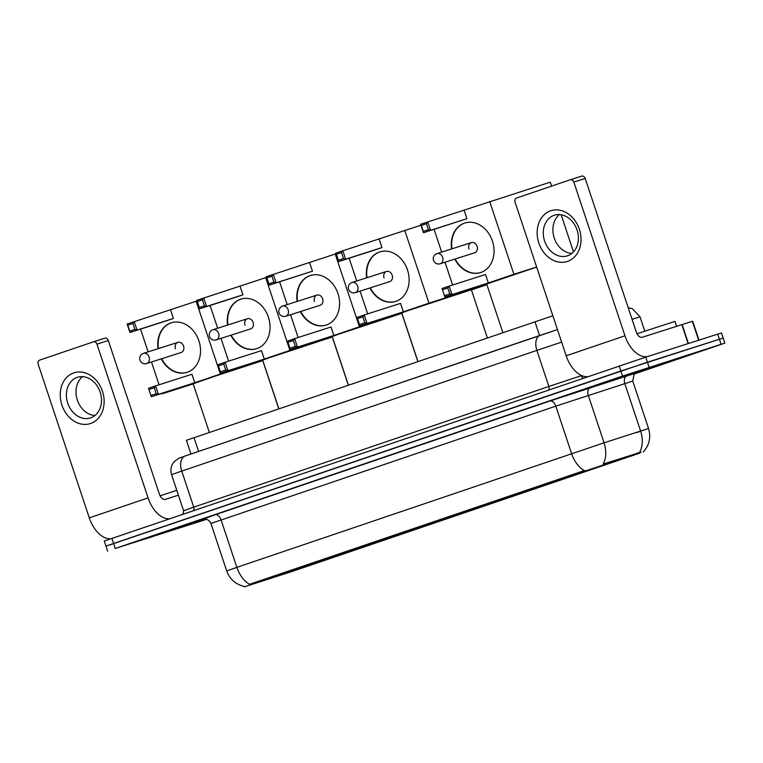 <?xml version="1.0" encoding="UTF-8"?>
<svg xmlns="http://www.w3.org/2000/svg" width="763" height="763" viewBox="0 0 763 763"><rect width="100%" height="100%" fill="white"/><g stroke="black" fill="none" stroke-linecap="round" stroke-linejoin="round"><path stroke-width="1.14" d="M320.746 561.263L260.364 581.549L320.746 561.263M529.35 490.371L468.959 510.647L529.35 490.371M459.812 514.004L399.421 534.281L459.812 514.004M390.284 537.629L329.893 557.915L390.284 537.629M614.282 461.501L553.9 481.787L614.282 461.501M639.909 453.06L583.237 471.582L244.265 586.871L291.828 571.573L639.909 453.06M190.96 454.023L186.391 440.308L552.87 315.768M679.27 357.733L624.01 376.293L679.27 357.733M147.421 538.23L205.705 519.012M251.122 584.458L250.922 583.829L249.673 584.305A23.338 13.915 -108.8 0 1 236.854 567.348L604.067 442.798A23.338 16.033 72.1 0 1 603.18 464.028L641.101 452.116M634.911 373.765L724.85 343.112L723.162 338.047L647.444 362.196L109.738 544.944M250.922 583.829L584.401 470.542A23.338 13.915 71.2 0 1 571.582 453.584L555.807 406.135L210.912 523.475C207.822 517.123 201.518 519.288 203.177 519.078L203.187 519.078M724.85 343.112L622.56 376.054L115.261 548.463L206.754 519.279M645.765 357.132L104.273 541.024L105.962 546.089L620.882 370.99L723.162 338.047L721.483 332.983L717.706 334.137L645.765 357.132L649.132 367.251M630.372 374.356L685.06 355.987L630.372 374.356M676.59 326.297L674.959 321.404L636.991 333.736M672.432 360.06L632.556 373.45L672.432 360.06M550.667 210.798A26.667 21.412 72.3 0 1 579.355 229.205A26.667 21.412 72.3 0 1 567.5 261.404A26.667 21.412 72.3 0 1 538.812 242.987A26.667 21.412 72.3 0 1 550.667 210.798M567.567 255.786A21.335 17.129 -107.7 0 0 577.105 230.178A21.335 17.129 -107.7 0 0 554.339 215.214A21.335 17.129 -107.7 0 0 554.1 215.3A21.335 17.129 -107.7 0 0 544.572 240.898A21.335 17.129 -107.7 0 0 567.329 255.863A21.335 17.129 -107.7 0 0 567.567 255.786M647.949 356.435A26.667 15.899 -108.8 0 1 624.973 335.806L573.833 182.08A3.338 2.68 -107.7 0 0 570.285 179.763A3.338 2.68 -107.7 0 0 570.247 179.772L516.522 198.037A3.338 2.68 -107.7 0 0 515.044 202.061L566.184 355.787L624.973 335.806M587.596 376.674A26.667 15.899 -108.8 0 1 566.184 355.787M571.849 253.421A21.335 17.129 72.3 0 1 554.129 237.684A21.335 17.129 72.3 0 1 559.432 214.584M570.323 179.753L581.606 176.148A3.338 2.68 72.3 0 1 581.644 176.129A3.338 2.68 72.3 0 1 585.192 178.447L636.332 332.172A6.667 3.977 71.2 0 0 642.217 337.284L692.699 321.223L698.984 340.117M147.431 538.268L205.695 519.012M195.538 522.14L155.662 535.531L195.538 522.14M176.787 490.275L160.096 495.816M536.675 267.079L486.699 284.008L502.884 332.649M451.582 248.938A25.999 20.878 72.3 0 1 464.457 223.13A25.999 20.878 72.3 0 1 464.743 223.034A25.999 20.878 72.3 0 1 492.488 241.261A25.999 20.878 72.3 0 1 480.871 272.467A25.999 20.878 72.3 0 1 480.585 272.563A25.999 20.878 72.3 0 1 454.824 259.096M464.114 210.216L466.927 218.695L423.484 232.725L420.661 224.246L550.295 182.157L551.611 186.115M420.661 224.246L421.338 225.409L426.412 223.693L427.757 221.842L430.58 230.312L466.927 218.695M434.09 229.339L441.663 252.105M445.029 262.234L452.602 285M455.463 293.612L455.625 294.079L481.215 285.381L444.867 296.998L442.044 288.519L449.14 286.115L451.963 294.585L444.867 296.998L442.044 288.519M489.703 201.518L513.909 274.27L488.31 282.968L485.487 274.489L449.14 286.115L447.786 287.966L442.721 289.682M486.737 284.132L455.625 294.079M573.49 251.895L561.148 214.775M513.909 274.27L536.647 267.002M426.412 223.693L428.386 229.634L430.58 230.312L423.484 232.725L423.322 231.361L428.386 229.634M421.338 225.409L423.322 231.361M488.31 282.968L451.963 294.585L449.769 293.908L444.695 295.634M449.769 293.908L447.786 287.966M436.903 253.631A5.331 4.282 72.3 0 1 436.961 253.612A5.331 4.282 72.3 0 1 442.635 257.312A5.331 4.282 72.3 0 1 440.27 263.75A5.331 4.282 72.3 0 1 440.203 263.769L474.662 252.763A5.331 4.282 -107.7 0 0 477.094 246.296A5.331 4.282 -107.7 0 0 471.42 242.596A5.331 4.282 -107.7 0 0 468.987 249.053M451.954 248.814A25.999 20.878 72.3 0 1 464.934 222.968M480.766 272.505A25.999 20.878 72.3 0 1 455.206 258.981M487.385 337.923L471.353 289.73L408.291 310.503L401.758 312.878L417.943 361.519M366.641 277.808A25.999 20.878 72.3 0 1 379.516 252A25.999 20.878 72.3 0 1 379.812 251.904A25.999 20.878 72.3 0 1 407.547 270.131A25.999 20.878 72.3 0 1 395.93 301.337A25.999 20.878 72.3 0 1 395.644 301.433A25.999 20.878 72.3 0 1 369.893 287.966M379.173 239.086L381.996 247.565L374.9 249.978L338.543 261.595L335.72 253.116L420.985 225.209M335.72 253.116L336.397 254.279L341.471 252.563L342.816 250.703L345.639 259.182L381.996 247.565M349.149 258.209L356.722 280.975M360.088 291.104L367.661 313.87M370.532 322.482L370.684 322.949L396.274 314.251L359.926 325.868L357.103 317.389L364.199 314.976L367.022 323.455L359.926 325.868L357.103 317.389M404.762 230.388L428.968 303.14L403.369 311.838L400.556 303.359L364.199 314.976L362.854 316.836L357.78 318.553M401.805 313.002L370.684 322.949M471.42 289.93L486.918 284.666M428.968 303.14L486.899 284.618M341.471 252.563L343.445 258.504L345.639 259.182L338.543 261.595L338.381 260.231L343.445 258.504M336.397 254.279L338.381 260.231M403.369 311.838L367.022 323.455L364.828 322.778L359.764 324.504M364.828 322.778L362.854 316.836M351.962 282.501A5.331 4.282 72.3 0 1 352.02 282.482A5.331 4.282 72.3 0 1 357.694 286.182A5.331 4.282 72.3 0 1 355.329 292.62A5.331 4.282 72.3 0 1 355.272 292.639L389.731 281.623A5.331 4.282 -107.7 0 0 392.153 275.166A5.331 4.282 -107.7 0 0 386.479 271.466A5.331 4.282 -107.7 0 0 384.047 277.923M367.022 277.684A25.999 20.878 72.3 0 1 379.993 251.838M395.835 301.375A25.999 20.878 72.3 0 1 370.265 287.851M417.847 361.548L401.815 313.355L338.762 334.137L332.229 336.512L348.414 385.153M297.112 301.442A25.999 20.878 72.3 0 1 309.988 275.624A25.999 20.878 72.3 0 1 310.274 275.529A25.999 20.878 72.3 0 1 338.019 293.765A25.999 20.878 72.3 0 1 326.402 324.971A25.999 20.878 72.3 0 1 326.106 325.067A25.999 20.878 72.3 0 1 300.355 311.6M309.635 262.72L312.458 271.199L269.015 285.228L266.192 276.75L335.949 253.793M266.192 276.75L266.869 277.913L271.933 276.187L273.288 274.337L276.111 282.815L312.458 271.199M279.611 281.833L287.193 304.609M290.56 314.728L298.133 337.504M300.994 346.106L301.156 346.574L326.745 337.875L290.388 349.502L287.575 341.023L294.671 338.61L297.484 347.089L290.388 349.502L287.575 341.023M335.234 254.022L359.43 326.774L333.841 335.472L331.018 326.993L294.671 338.61L293.316 340.46L288.252 342.186M332.267 336.636L301.156 346.574M359.43 326.774L401.872 313.202M271.933 276.187L273.917 282.138L276.111 282.815L269.015 285.228L268.843 283.855L273.917 282.138M266.869 277.913L268.843 283.855M333.841 335.472L297.484 347.089L295.3 346.412L290.226 348.128M295.3 346.412L293.316 340.46M316.95 295.1L282.491 306.116A5.331 5.331 0 0 0 282.396 306.144A5.331 4.282 72.3 0 1 282.491 306.116A5.331 4.282 72.3 0 1 288.166 309.816A5.331 4.282 72.3 0 1 285.791 316.254A5.331 4.282 72.3 0 1 285.734 316.273L320.193 305.257A5.331 4.282 -107.7 0 0 322.625 298.8A5.331 4.282 -107.7 0 0 316.95 295.1A5.331 4.282 -107.7 0 0 314.518 301.557M297.484 301.318A25.999 20.878 72.3 0 1 310.465 275.472M326.297 325.009A25.999 20.878 72.3 0 1 300.736 311.476M348.319 385.181L332.286 336.988L269.225 357.771L262.691 360.136L278.876 408.787M227.574 325.067A25.999 20.878 72.3 0 1 240.45 299.258A25.999 20.878 72.3 0 1 240.746 299.163A25.999 20.878 72.3 0 1 268.481 317.398A25.999 20.878 72.3 0 1 256.864 348.605A25.999 20.878 72.3 0 1 256.578 348.701A25.999 20.878 72.3 0 1 230.827 335.234M240.107 286.354L242.93 294.823L235.834 297.236L199.477 308.862L196.663 300.384L266.421 277.427M196.663 300.384L197.34 301.547L202.405 299.821L203.759 297.971L206.573 306.449L242.93 294.823M210.083 305.467L217.655 328.243M221.022 338.362L228.604 361.137M231.466 369.74L231.618 370.208L257.217 361.509L220.86 373.136L218.037 364.657L225.133 362.244L227.956 370.723L220.86 373.136L218.037 364.657M265.696 277.656L289.902 350.398L264.303 359.096L261.49 350.627L225.133 362.244L223.788 364.094L218.714 365.82M262.739 360.26L231.618 370.208M289.902 350.398L332.334 336.836M202.405 299.821L204.379 305.772L206.573 306.449L199.477 308.862L199.315 307.489L204.379 305.772M197.34 301.547L199.315 307.489M264.303 359.096L227.956 370.723L225.762 370.045L220.698 371.762M225.762 370.045L223.788 364.094M247.412 318.734L212.953 329.74A5.331 5.331 0 0 0 212.867 329.778A5.331 4.282 72.3 0 1 212.953 329.74A5.331 4.282 72.3 0 1 218.638 333.45A5.331 4.282 72.3 0 1 216.263 339.888A5.331 4.282 72.3 0 1 216.206 339.907L250.665 328.891A5.331 4.282 -107.7 0 0 253.097 322.434A5.331 4.282 -107.7 0 0 247.412 318.734A5.331 4.282 -107.7 0 0 244.98 325.191M227.956 324.952A25.999 20.878 72.3 0 1 240.936 299.106M256.769 348.634A25.999 20.878 72.3 0 1 231.199 335.11M278.781 408.815L262.758 360.622L216.94 375.539L193.163 383.77L209.348 432.421M158.046 348.701A25.999 20.878 72.3 0 1 170.922 322.892A25.999 20.878 72.3 0 1 171.208 322.797A25.999 20.878 72.3 0 1 198.952 341.023A25.999 20.878 72.3 0 1 187.336 372.239A25.999 20.878 72.3 0 1 187.04 372.334A25.999 20.878 72.3 0 1 161.289 358.868M170.578 309.978L173.392 318.457L166.296 320.87L129.948 332.487L127.125 324.017L196.883 301.051M127.125 324.017L127.802 325.181L132.876 323.455L134.221 321.604L137.044 330.083L173.392 318.457M140.554 329.101L148.127 351.877M151.494 361.996L159.066 384.771M161.928 393.374L162.09 393.842L187.679 385.143L151.332 396.76L148.508 388.291L155.604 385.878L158.427 394.357L151.332 396.76L148.508 388.291M196.167 301.28L220.364 374.032L194.775 382.73L191.952 374.251L155.604 385.878L154.25 387.728L149.186 389.454M193.201 383.894L162.09 393.842M220.364 374.032L262.806 360.47M132.876 323.455L134.851 329.397L137.044 330.083L129.948 332.487L129.786 331.123L134.851 329.397M127.802 325.181L129.786 331.123M194.775 382.73L158.427 394.357L156.234 393.67L151.16 395.396M156.234 393.67L154.25 387.728M177.884 342.358L143.425 353.374A5.331 5.331 0 0 0 143.33 353.403A5.331 4.282 72.3 0 1 143.425 353.374A5.331 4.282 72.3 0 1 149.1 357.074A5.331 4.282 72.3 0 1 146.734 363.522A5.331 4.282 72.3 0 1 146.668 363.541L181.127 352.525A5.331 4.282 -107.7 0 0 183.559 346.068A5.331 4.282 -107.7 0 0 177.884 342.358A5.331 4.282 -107.7 0 0 175.452 348.825M158.418 348.586A25.999 20.878 72.3 0 1 171.398 322.739M187.231 372.268A25.999 20.878 72.3 0 1 161.67 358.744M73.773 372.878A26.667 21.412 72.3 0 1 102.461 391.285A26.667 21.412 72.3 0 1 90.606 423.484A26.667 21.412 72.3 0 1 61.917 405.067A26.667 21.412 72.3 0 1 73.773 372.878M90.673 417.866A21.335 17.129 -107.7 0 0 100.211 392.258A21.335 17.129 -107.7 0 0 77.445 377.294A21.335 17.129 -107.7 0 0 77.206 377.38A21.335 17.129 -107.7 0 0 67.678 402.988A21.335 17.129 -107.7 0 0 90.435 417.943A21.335 17.129 -107.7 0 0 90.673 417.866M169.491 518.773A26.667 15.899 -108.8 0 1 148.079 497.886L96.939 344.161A3.338 2.68 -107.7 0 0 93.391 341.843A3.338 2.68 -107.7 0 0 93.353 341.862L39.628 360.117A3.338 2.68 -107.7 0 0 38.15 364.142L89.29 517.867L148.079 497.886M110.702 538.754A26.667 15.899 -108.8 0 1 89.29 517.867M94.955 415.501A21.335 17.129 72.3 0 1 77.235 399.764A21.335 17.129 72.3 0 1 82.538 376.664M93.429 341.834L104.712 338.228A3.338 2.68 72.3 0 1 104.75 338.219A3.338 2.68 72.3 0 1 108.298 340.527L159.438 494.252A6.667 3.977 71.2 0 0 165.323 499.364L178.418 495.187M637.925 453.699L637.62 452.783M583.237 471.582L583.027 470.962M605.164 464.295L604.859 463.379M539.555 335.548L534.958 321.748M198.599 451.429L194.012 437.628M639.461 431.419L643.486 430.198M639.528 431.629L636.828 432.554M590.514 387.537A6.667 4.578 -107.9 0 0 588.283 395.348L604.067 442.798L648.54 428.51L632.765 381.061L555.807 406.135A6.667 3.977 71.2 0 0 549.913 401.023L636.189 372.964M639.632 452.306A23.338 16.033 72.1 0 0 640.577 430.981L624.792 383.541A6.667 4.578 -107.9 0 1 627.024 375.73M244.141 586.413C235.567 584.363 229.749 579.193 226.697 570.924L236.854 567.348L221.07 519.899A6.667 3.977 71.2 0 0 215.176 514.787L549.913 401.023M231.752 569.236L239.878 566.375M203.311 519.05L215.176 514.787M721.073 344.256L717.706 334.137M622.56 376.054L619.194 365.925M115.261 548.463L111.894 538.344M628.197 307.737L632.26 308.634L640.052 316.836L632.079 319.315L636.59 332.868M561.635 342.12L536.885 350.389L548.874 386.45L581.358 375.663A3.338 2.289 -107.9 0 0 583.476 378.066M631.745 318.4A13.333 9.166 72.1 0 1 632.079 319.315L632.05 319.315M540.08 335.367L185.113 456.016A13.333 7.954 71.2 0 0 185.028 456.045L556.589 329.883A13.333 9.166 72.1 0 0 556.485 329.921L540.242 335.31A13.333 7.954 71.2 0 0 540.166 335.339A13.333 7.954 71.2 0 0 536.885 350.389L181.747 471.086L193.745 507.147L548.874 386.45A3.338 1.984 -108.8 0 1 548.473 389.969M171.589 474.662C170.378 470.781 170.798 467.08 172.829 463.561L174.46 461.396L178.895 458.229L185.028 456.045A13.333 7.954 71.2 0 0 181.747 471.086L171.589 474.662L183.587 510.724L193.745 507.147A3.338 1.984 -108.8 0 1 193.335 510.666M556.694 329.854L556.589 329.883A13.333 9.166 72.1 0 1 557.495 329.664M688.121 343.588L681.817 324.628M585.192 178.447L573.833 182.08M682.103 324.542L688.417 343.493M698.641 340.222L692.356 321.328M108.298 340.527L96.939 344.161M643.276 452.001C649.361 445.144 651.125 437.313 648.54 428.51M107.64 551.153L105.962 546.089M226.697 570.924L210.912 523.475M636.313 372.907L633.996 374.662L632.765 381.061M640.052 316.836L644.802 331.132M183.587 510.724C183.273 515.969 181.441 514.357 181.88 514.758M570.285 179.763L581.644 176.129M471.42 242.596L436.961 253.612A5.331 5.331 0 0 0 433.518 260.364A5.331 5.331 0 0 0 440.203 263.769M386.479 271.466L352.02 282.482A5.331 5.331 0 0 0 348.577 289.234A5.331 5.331 0 0 0 355.272 292.639M282.396 306.144A5.331 5.331 0 0 0 279.048 312.859A5.331 5.331 0 0 0 285.734 316.273M212.867 329.778A5.331 5.331 0 0 0 209.51 336.493A5.331 5.331 0 0 0 216.206 339.907M143.33 353.403A5.331 5.331 0 0 0 139.982 360.126A5.331 5.331 0 0 0 146.668 363.541M93.391 341.843L104.75 338.219"/></g></svg>
